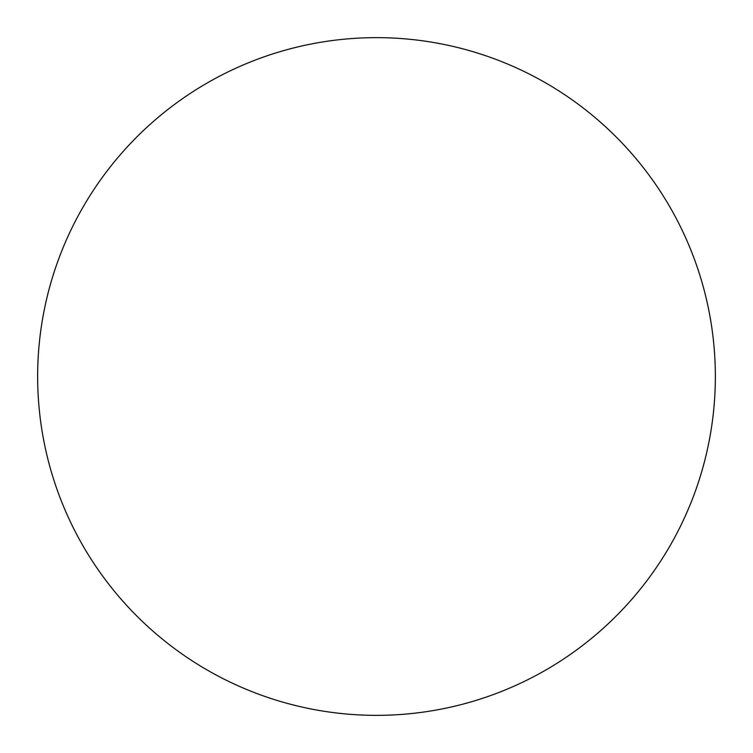 <?xml version="1.0" encoding="UTF-8"?>
<svg xmlns="http://www.w3.org/2000/svg" width="753" height="753" viewBox="0 0 753 753"><rect width="100%" height="100%" fill="white"/><g stroke="black" fill="none" stroke-linecap="round" stroke-linejoin="round"><path stroke-width="1.13" d="M376.5 715.35A338.85 338.85 0 0 1 37.65 376.5A338.85 338.85 0 0 1 376.5 37.65A338.85 338.85 0 0 1 715.35 376.5A338.85 338.85 0 0 1 376.5 715.35"/></g></svg>
